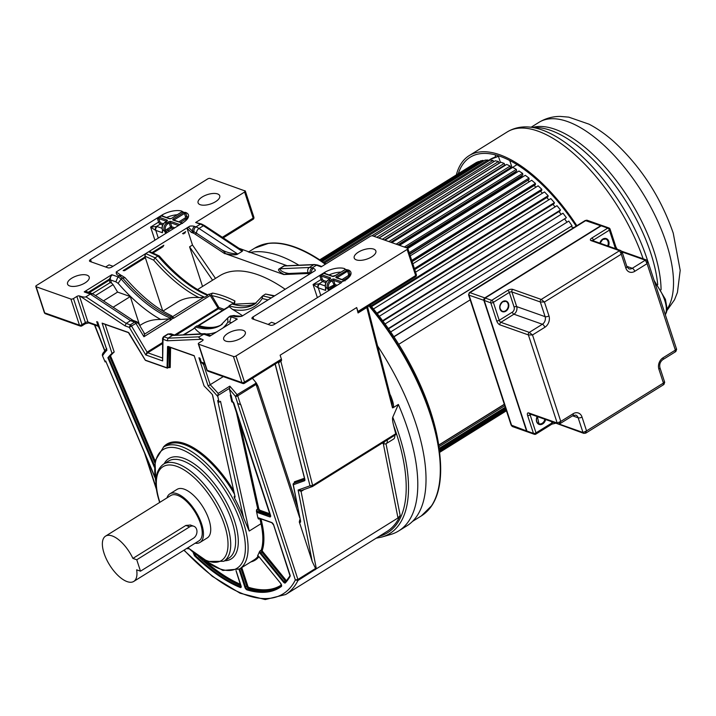 <?xml version="1.0" encoding="UTF-8"?>
<svg xmlns="http://www.w3.org/2000/svg" width="716" height="716" viewBox="0 0 716 716"><rect width="100%" height="100%" fill="white"/><g stroke="black" fill="none" stroke-linecap="round" stroke-linejoin="round"><path stroke-width="1.07" d="M390.506 396.476L390.882 396.216C393.344 402.473 394.086 406.303 393.129 407.708L398.356 404.45A158.478 70.222 58.1 0 1 407.735 429.135A158.478 70.222 58.1 0 1 398.74 530.905A158.478 70.222 58.1 0 1 390.73 534.458L381.897 537.027A155.972 69.103 58.1 0 0 405.292 458.321A155.972 69.103 58.1 0 0 392.762 417.195C392.27 418.421 392.547 421.169 393.594 425.456A154.11 68.28 58.1 0 1 403.019 458.33A154.11 68.28 58.1 0 1 379.229 536.284M398.74 530.905L406.974 525.786A158.478 70.222 -121.9 0 0 415.969 424.015A158.478 70.222 -121.9 0 0 377.565 345.909M298.894 265.206A158.478 70.222 -121.9 0 0 282.713 257.026A158.478 70.222 -121.9 0 0 249.732 252.569M287.089 265.726L239.01 248.291M321.77 266.495L317.644 265.036A1.906 1.495 109.5 0 0 316.481 265.206L321.171 266.862L370.145 236.387A1.906 0.832 161.9 0 1 372.714 235.877L407.467 248.157A1.906 0.832 161.9 0 1 407.825 248.47A1.906 0.832 161.9 0 1 407.127 249.454L235.985 355.977A1.906 0.832 161.9 0 1 233.416 356.487L198.663 344.208A1.906 0.832 161.9 0 1 198.305 343.895A1.906 0.832 161.9 0 1 199.003 342.91L202.377 340.807A1.906 0.832 -18.1 0 0 203.076 339.823A1.906 0.832 -18.1 0 0 202.709 339.509L201.993 339.259C199.254 338.131 198.296 337.325 199.12 336.815L204.919 333.638L210.853 335.527M199.12 336.815L168.027 338.194L167.258 340.789L163.015 339.295L162.559 338.355L162.648 360.918L163.015 339.295L163.928 336.744L168.027 338.194L172.413 335.464L203.505 334.086L209.117 336.072A4.761 2.067 -18.1 0 0 209.743 336.216L237.265 319.094A4.761 2.067 -18.1 0 0 236.781 318.853L231.179 316.866L232.664 315.944L230.212 316.051L227.724 317.994L227.876 322.119L229.63 322.039L231.179 316.866L228.726 316.973M274.693 295.798L265.555 294.052L262.656 295.86L271.266 297.928L241.722 316.311L235.555 315.81A3.813 2.989 -70.5 0 0 233.219 316.141L232.664 315.944L234.078 315.488L235.555 315.81M271.266 297.928L315.317 270.514A9.559 4.153 -18.1 0 0 313.42 268.411L312.087 267.945A3.813 2.989 109.5 0 0 310.252 273.011A15.242 6.757 -121.9 0 0 308.086 272.635L288.87 273.485L283.787 274.55L224.914 253.518C231.939 255.048 236.235 255.227 237.802 254.046L242.196 251.316L242.491 250M241.158 338.095A11.384 4.949 -18.1 0 0 245.346 332.287A11.384 4.949 -18.1 0 0 238.705 329.897A11.384 4.949 -18.1 0 0 227.831 333.387A11.384 4.949 -18.1 0 0 223.705 339.357A11.384 4.949 -18.1 0 0 241.158 338.095M358.367 252.139A11.384 4.949 -18.1 0 0 354.241 258.109A11.384 4.949 -18.1 0 0 371.694 256.856A11.384 4.949 -18.1 0 0 375.882 251.039A11.384 4.949 -18.1 0 0 369.241 248.649A11.384 4.949 -18.1 0 0 358.367 252.139M341.389 282.668A0.949 0.743 -70.5 0 1 341.881 281.871L345.873 279.884A15.242 6.623 -18.1 0 0 350.903 272.34A15.242 6.623 -18.1 0 0 348.459 270.03L345.291 269.404L344.602 268.643A15.242 6.623 -18.1 0 0 324.634 272.375L253.008 316.946A2.855 1.244 -18.1 0 0 251.96 318.432A2.855 1.244 -18.1 0 0 252.497 318.897L270.415 325.225A2.855 1.244 -18.1 0 0 274.264 324.464L341.192 282.802M329.745 278.98A0.949 0.743 -70.5 0 1 330.21 277.745A1.906 0.832 -18.1 0 1 329.879 279.043L328.42 279.947L330.094 280.538L331.544 279.634A1.906 0.832 -18.1 0 1 334.112 279.124L341.881 281.871L344.056 280.511L345.031 280.869M356.675 307.549L357.955 311.469A1.906 0.841 58.1 0 1 358.045 312.427A1.334 0.591 -121.9 0 0 358.063 312.964L356.675 307.549L280.126 355.19L281.406 359.119A1.906 0.841 -121.9 0 1 281.495 360.067A1.334 0.591 58.1 0 0 281.513 360.604L280.788 361.061L312.632 485.475L395.724 433.762L393.594 425.456M358.045 312.427L368.48 305.804M393.129 407.708L392.475 407.851L391.938 402.061L367.738 307.513L368.257 306.215L415.557 276.779A1.906 0.841 -121.9 0 0 415.665 275.553L407.127 249.454M366.771 306.994A1.334 0.591 -121.9 0 0 366.789 307.531L358.063 312.964M398.356 404.45L392.762 417.195M198.305 343.895L206.834 369.993A1.906 0.832 -18.1 0 0 207.192 370.306L241.954 382.586A1.906 0.832 -18.1 0 0 244.514 382.075A1.906 0.841 58.1 0 1 244.407 383.302L281.495 360.067M278.238 362.251L278.846 362.708L280.788 361.061A1.334 0.591 58.1 0 1 280.762 360.524M278.846 362.708L277.727 362.287M204.865 363.961L201.617 362.717A1.906 1.495 109.5 0 1 201.205 362.063L199.925 358.134L198.923 357.785L208.132 385.969L223.285 376.598M231.751 401.765L232.539 401.694L232.879 402.419L231.751 401.765L230.301 395.214L231.161 395.447A144.113 63.858 -121.9 0 0 230.74 394.946L229.487 389.289L229.818 386.157A151.738 67.232 58.1 0 1 237.077 394.704L256.337 383.006A151.738 67.232 -121.9 0 0 252.426 378.317M255.46 383.266A1.718 0.761 58.1 0 1 256.095 384.42C257.563 385.324 255.719 383.06 258.136 386.479L256.337 383.006M312.4 486.549L310.001 485.797L312.632 485.475A1.906 0.841 58.1 0 1 312.48 486.513A1.906 0.841 58.1 0 1 312.4 486.549L312.122 486.683M312.534 486.459L395.483 434.836A1.906 0.841 -121.9 0 0 395.563 434.8A1.906 0.841 -121.9 0 0 395.724 433.762M387.267 439.964A9.532 4.224 58.1 0 1 386.175 443.66L393.657 439.006A9.532 4.224 -121.9 0 0 394.749 435.31M386.175 443.66A9.532 4.224 58.1 0 1 383.812 443.723A9.532 4.224 58.1 0 1 383.749 443.705L382.174 443.132M384.537 441.665A7.625 3.374 58.1 0 1 382.21 443.115M301.346 490.496L298.098 490.039L301.078 491.436L316.356 568.79L297.954 580.497L295.332 579.951L237.605 403.35A144.113 63.858 -121.9 0 1 237.784 403.573L240.773 404.63L297.91 579.45A1.906 0.841 58.1 0 1 297.954 580.497A152.732 67.671 58.1 0 1 285.657 594.531L386.962 531.478A152.732 67.671 -121.9 0 0 400.181 515.466L386.014 443.75M133.033 320.383L92.999 293.936L90.314 294.079L85.929 296.809C85.123 297.319 83.19 297.113 80.138 296.191L79.422 295.932A1.906 0.832 -18.1 0 0 76.854 296.442L73.48 298.545A1.906 0.832 161.9 0 1 70.911 299.055L36.158 286.767A1.906 0.832 161.9 0 1 35.8 286.463A1.906 0.832 161.9 0 1 36.498 285.469L207.64 178.946A1.906 0.832 161.9 0 1 210.209 178.436L245.32 191.038L253.858 217.136A1.906 0.832 -18.1 0 1 253.16 218.12L244.621 192.022L244.962 190.725M121.487 275.508A3.813 2.989 109.5 0 0 121.246 275.409L116.207 271.955L189.794 226.149A9.559 4.153 -18.1 0 1 194.618 226.426L195.951 226.9L200.346 224.162A1.906 1.495 -70.5 0 1 201.518 223.992L195.656 222.497L244.621 192.022M88.184 292.334L84.219 291.86L111.75 274.729A4.761 2.067 -18.1 0 1 112.367 274.881L117.979 276.859L119.465 275.937L118.91 275.741A13.389 5.817 -18.1 0 1 116.332 271.999M71.716 278.211A11.384 4.949 -18.1 0 0 67.581 284.18A11.384 4.949 -18.1 0 0 85.043 282.918A11.384 4.949 -18.1 0 0 89.223 277.11A11.384 4.949 -18.1 0 0 82.591 274.711A11.384 4.949 -18.1 0 0 71.716 278.211M157.466 217.87L90.538 259.532A2.855 1.244 -18.1 0 0 89.491 261.009A2.855 1.244 -18.1 0 0 90.037 261.474L107.946 267.802A2.855 1.244 -18.1 0 0 111.794 267.041L183.403 222.461A15.242 6.623 -18.1 0 0 188.433 214.916A15.242 6.623 -18.1 0 0 185.542 212.428L183.797 212.33L181.649 211.068A15.242 6.623 -18.1 0 0 162.165 214.952L157.466 217.87A1.906 1.495 109.5 0 0 157.529 218.845L158.818 218.595L159.883 221.853L158.594 222.112L157.529 218.845M178.723 225.388L181.587 223.097A0.949 0.743 -70.5 0 1 181.989 222.98L182.562 223.446M182.097 222.98L173.702 220.018A0.949 0.743 109.5 0 0 173.12 220.098L181.989 222.98M202.252 196.963A11.384 4.949 -18.1 0 0 198.117 202.932A11.384 4.949 -18.1 0 0 215.579 201.67A11.384 4.949 -18.1 0 0 219.758 195.862A11.384 4.949 -18.1 0 0 213.126 193.472A11.384 4.949 -18.1 0 0 202.252 196.963M242.581 250.931L241.892 251.155L203.416 225.737A19.055 8.44 -121.9 0 0 200.346 224.162L195.656 222.497M242.008 250.913L239.332 248.506L204.695 225.621A1.906 1.226 123.5 0 0 203.416 225.737L199.021 228.476L237.497 253.894C231.34 253.661 225.988 252.247 221.441 249.66L196.578 233.228A15.242 6.757 -121.9 0 0 194.117 231.966L192.783 231.492L188.433 227.285L189.794 226.149M286.373 265.511L283.769 266.012L279.374 268.742C277.387 269.771 278.936 271.65 284.019 274.407M285.63 265.788L284.037 266.057L279.643 268.786L309.384 267.48L313.778 264.741L283.769 266.012M283.787 274.55L306.636 273.539A15.242 6.757 58.1 0 1 308.802 273.915L309.473 274.147M285.174 289.273A152.732 67.671 -121.9 0 0 219.722 275.758L197.571 289.541M215.48 278.399L192.488 245.015L189.588 246.823L212.58 280.198M194.618 226.426A3.813 2.989 109.5 0 0 192.783 231.492L191.333 232.396L186.983 228.18L192.488 245.015M191.333 232.396L192.667 232.87A15.242 6.757 58.1 0 1 195.128 234.132L224.69 253.661M288.87 273.485C283.787 272.671 280.708 271.104 279.643 268.786A1.906 0.841 -121.9 0 1 279.374 268.742M310.923 273.244L308.802 273.915M262.181 298.5L262.656 295.86L254.699 304.076A114.336 50.657 -121.9 0 1 229.048 305.795L229.174 306.699L232.619 309.455A116.243 51.507 -121.9 0 0 262.181 298.5L268.07 299.923M234.078 315.488L230.212 316.051M201.106 333.808A152.732 67.671 -121.9 0 0 200.838 333.638A118.149 52.349 -121.9 0 0 201.912 333.772M167.848 334.023L163.454 336.762A1.906 0.841 58.1 0 1 163.928 336.744L168.323 334.014L170.882 333.763L167.848 334.032A1.906 0.841 58.1 0 1 168.323 334.014L172.413 335.464L204.919 333.638M208.132 385.969A150.02 66.472 58.1 0 1 217.825 396.548L219.078 402.204A144.113 63.858 -121.9 0 0 217.664 400.557L243.601 517.954A71.815 31.817 -121.9 0 0 234.329 497.71L235.117 497.065L212.5 394.731A144.113 63.858 -121.9 0 0 204.069 385.924L194.188 355.682L168.108 346.463A1.522 0.671 -121.9 0 0 167.553 346.902L167.052 367.836L145.33 360.157L129.229 333.361A1.522 0.671 -121.9 0 0 128.2 332.358L102.12 323.14L112.009 353.382A144.113 63.858 -121.9 0 0 107.892 357.758L154.298 467.092M154.728 476.516L105.682 360.971A144.113 63.858 -121.9 0 0 105.118 361.929L102.513 355.798A150.02 66.472 58.1 0 1 106.917 350.196L97.448 321.923M106.917 350.196L97.707 322.012L96.705 321.654L97.985 325.583A1.906 1.495 -70.5 0 0 98.396 326.236L98.781 325.959M99.077 326.908L98.396 326.236M102.513 355.798L102.316 354.769L103.328 352.827M105.7 361.571L105.118 361.929M193.096 552.331L194.457 555.75A143.728 63.679 -121.9 0 0 240.254 587.496A2.479 1.101 -121.9 0 0 241.068 585.912L236.065 570.598M239.01 569.283L244.881 587.263A2.479 1.101 -121.9 0 0 247.083 589.912A143.728 63.679 -121.9 0 0 281.379 586.467A2.479 1.101 -121.9 0 0 280.565 583.245L258.888 556.601A2.479 1.101 -121.9 0 0 257.626 555.607A71.815 31.817 -121.9 0 0 259.362 551.911A2.479 1.101 -121.9 0 0 260.293 553.611L283.411 582.019A2.479 1.101 -121.9 0 0 285.353 582.896A143.728 63.679 -121.9 0 0 290.078 576.362A2.479 1.101 -121.9 0 0 290.034 574.966L273.727 525.097A2.479 1.101 -121.9 0 0 271.588 522.465L258.727 517.919A2.479 1.101 -121.9 0 0 257.948 518.098L256.435 511.242A2.479 1.101 -121.9 0 0 258.029 512.737L269.762 516.88A2.479 1.101 -121.9 0 0 270.523 515.278L233.935 403.341A1.522 0.671 -121.9 0 0 232.539 401.694L231.161 395.447M300.076 519.691L299.27 521.892L312.212 561.478L315.55 568.468L297.91 579.45L295.332 579.951A150.816 66.821 58.1 0 1 184.075 550.103M299.718 517.865L256.095 384.42L237.721 395.858A1.718 0.761 58.1 0 0 237.077 394.704L235.412 396.315A150.02 66.472 58.1 0 0 229.487 389.289M270.388 515.099L259.478 511.251A1.906 0.841 58.1 0 1 257.76 508.96L256.588 509.685L256.435 511.242M257.948 518.098L258.673 519.109L259.729 518.456M219.078 402.204L220.528 401.3L249.204 531.048L261.018 523.7L259.863 518.5M217.825 396.548L218.156 393.415A151.738 67.232 58.1 0 0 210.191 384.752L203.577 364.507A3.813 2.989 109.5 0 0 203.72 364.426L204.606 363.871M201.617 362.717L203.577 364.507A1.906 0.886 -119.1 0 1 203.55 363.495M235.591 408.639L257.76 508.96L258.816 508.861L259.845 510.231A0.761 0.6 -70.5 0 1 259.478 511.251L258.306 511.976A0.573 0.448 109.5 0 0 258.029 512.737M283.411 582.019L285.138 580.748L262.02 552.349L260.848 553.074A1.906 0.841 -121.9 0 1 260.069 550.846L259.362 551.911M243.601 517.954L249.204 531.048M105.682 360.971L154.826 477.312M234.794 496.036L234.186 496.412L234.329 497.71M155.05 460.764L110.515 355.843L107.892 357.758M112.009 353.382L114.193 352.021L105.163 324.393M110.515 355.843A144.113 63.858 58.1 0 1 114.193 352.021M102.12 323.14A0.573 0.448 109.5 0 0 102.37 323.408L128.441 332.627A0.573 0.448 -70.5 0 1 128.2 332.358M200.032 542.415L207.282 537.904A28.586 12.664 -121.9 0 0 208.911 519.548A28.586 12.664 -121.9 0 0 177.076 489.368L169.826 493.879A28.586 12.664 58.1 0 1 201.652 524.067A28.586 12.664 58.1 0 1 200.032 542.415A28.586 12.664 58.1 0 1 195.164 543.202M166.971 497.906A28.586 12.664 58.1 0 1 169.826 493.879M140.488 571.18L136.64 569.829A26.68 11.823 58.1 0 1 133.758 581.428L199.03 540.804A26.68 11.823 -121.9 0 0 200.543 523.664A26.68 11.823 -121.9 0 0 170.829 495.499L105.565 536.123A26.68 11.823 58.1 0 1 132.907 558.408L136.756 559.769L189.695 526.815A6.668 5.227 -70.5 0 1 193.776 526.233A6.668 5.227 -70.5 0 1 196.631 529.366A6.668 5.227 -70.5 0 1 193.427 538.235L140.488 571.18L136.756 559.769M133.758 581.428A26.68 11.823 58.1 0 1 104.053 553.253A26.68 11.823 58.1 0 1 105.565 536.123M190.393 525.043L185.847 525.455L132.907 558.408M300.452 520.792A0.949 0.555 -11.2 0 0 300.568 521.391L293.327 484.75A0.949 0.555 168.8 0 1 293.193 484.186M301.105 490.612L312.471 486.513L395.563 434.8M316.356 568.79L397.989 517.972L400.181 515.466M315.55 568.468L315.237 569.739M80.138 296.191L125.085 325.887L126.159 323.39L130.545 320.661L132.8 320.303L136.774 321.708L134.644 322.111L130.545 320.661L90.314 294.079L84.703 292.101A4.761 2.067 -18.1 0 1 84.219 291.86M111.75 274.729L109.387 279.142L88.354 292.226M115.849 281.827L118.122 283.321L121.138 278.954L117.979 276.859L115.849 281.827L110.532 279.947L109.253 280.198A3.813 1.692 -121.9 0 0 108.939 279.419M103.48 300.863L117.585 292.083L130.276 296.567L139.745 325.538M117.585 292.083L113.092 284.637L111.535 283.008L110.058 282.677L92.409 293.667M118.122 283.321A118.149 52.349 -121.9 0 0 160.742 319.47A152.732 67.671 -121.9 0 0 141.732 324.303L139.709 325.556M130.276 296.567L113.128 307.236M160.742 319.47L169.083 318.88L144.65 334.086L143.961 333.441M172.932 318.378L173.746 318.173L172.771 316.74L171.697 317.143A1.906 0.841 58.1 0 1 172.932 318.378L171.446 319.3A1.906 0.841 58.1 0 0 170.211 318.065L171.697 317.143A114.336 50.657 58.1 0 1 122.633 278.023L121.138 278.954A114.336 50.657 -121.9 0 0 170.211 318.065L169.083 318.88M169.334 318.88L170.9 319.945L143.916 336.735L135.933 323.364L129.328 327.391L125.085 325.887M124.942 277.629L121.72 275.57L119.465 275.937L122.633 278.023L125.13 277.799C140.918 295.869 156.339 308.48 171.393 315.64L172.771 316.74M144.829 256.104L153.671 260.15L155.068 257.832L145.742 253.562L144.829 256.104L162.765 310.977M145.366 257.733L124.557 270.675L123.134 270.585L145.097 256.919M153.671 260.15A116.243 51.507 -121.9 0 0 199.057 297.596L204.803 297.221A114.336 50.657 -121.9 0 1 155.068 257.832L157.968 256.024L148.651 251.764L149.912 251.629L159.283 255.988C175.581 274.667 191.521 287.51 207.103 294.5L207.031 294.473M159.48 256.543L157.968 256.024A114.336 50.657 58.1 0 0 207.703 295.422L207.103 294.5M186.983 228.18L188.433 227.285M202.539 286.454L189.588 246.823M152.025 252.605L163.83 245.248L162.935 246.787L152.938 253.017M183.708 233.864L182.535 233.613L185.686 231.653L183.708 233.864A3.813 1.692 58.1 0 0 183.394 233.076M221.441 249.66C224.475 251.719 225.638 253.008 224.914 253.518M207.685 294.849L212.607 293.095A152.732 67.671 58.1 0 1 234.911 300.971L234.615 303.307L231.948 303.987L229.048 305.795M234.553 304.219L233.532 303.978M242.563 315.792A152.732 67.671 -121.9 0 0 232.619 309.455M222.255 324.267C216.966 327.66 209.922 328.313 201.124 326.245L198.708 325.592L196.605 325.986L192.989 329.145M184.433 334.542L194.922 328.009L183.636 334.578M194.922 328.009C195.405 329.369 197.374 331.248 200.838 333.638M162.532 358L162.648 360.918L145.769 354.948L147.729 352.773L162.228 357.893M162.469 343.599L147.729 352.773L147.084 352.147L145.769 354.948L129.328 327.391L130.258 324.84A1.906 0.841 58.1 0 1 131.547 326.093L147.084 352.147L162.487 342.561M138.036 322.755L144.596 333.737M137.919 323.328C138.278 322.361 137.615 322.37 135.933 323.364A1.906 0.841 -121.9 0 0 134.644 322.111L130.258 324.84L126.159 323.39L85.929 296.809M144.65 334.086L143.916 336.735M95.496 295.583L113.092 284.637M174.668 334.972L218.89 307.495A0.949 0.743 -70.5 0 1 218.434 308.766L210.227 295.466L211.829 295.663A1.906 1.584 -79.8 0 1 212.607 293.095M233.846 303.441L234.911 300.971M199.057 297.596A152.732 67.671 -121.9 0 0 177.112 302.277L162.953 311.093M204.803 297.221L207.703 295.422M113.03 266.271L109.065 264.866L105.646 266.996M162.845 216.178L161.539 215.552M162.675 215.668L162.165 214.952M181.649 211.068L181.748 211.864M182.025 211.497L181.962 212.034M165.799 233.425L164.322 230.901L165.602 230.65L166.023 233.291M164.322 230.901L162.505 229.872L162.46 232.745L155.802 230.391L158.317 238.088M162.648 230.31L162.46 232.745A2.855 2.237 -70.5 0 1 162.559 230.525M159.113 217.243L167.043 220.072A1.906 0.832 -18.1 0 1 166.703 221.369L165.253 222.273A5.719 4.484 109.5 0 0 162.505 229.872L162.523 229.925M155.488 230.31A2.855 1.996 -79.9 0 1 156.562 226.435L150.62 227.079L155.488 230.31A2.855 1.244 -18.1 0 1 155.802 230.391A2.855 2.237 109.5 0 1 157.18 226.587L162.058 228.315M275.499 323.695L271.525 322.29L268.115 324.42M319.936 275.293A1.906 1.495 109.5 0 0 319.998 276.269L321.278 276.018A0.949 0.743 -70.5 0 1 321.744 274.747L330.21 277.745M324.634 272.375L325.315 273.601M324.008 272.975L324.93 273.763M348.459 270.03L349.963 274.201A15.242 6.623 161.9 0 1 350.777 274.658M347.484 269.977A0.949 0.465 132 0 1 347.072 270.335L347.573 271.185L348.898 270.943M328.689 290.723L327.489 288.575L328.769 288.315L329.029 290.383M325.69 287.59L325.628 290.41L318.271 287.814L320.786 295.511M327.489 288.575L325.494 287.393L325.628 290.41A2.855 2.237 -70.5 0 1 325.726 288.199M317.958 287.734A2.855 1.996 -79.9 0 1 319.023 283.858L313.089 284.503L317.958 287.734A2.855 1.244 -18.1 0 1 318.271 287.814A2.855 2.237 109.5 0 1 319.649 284.01L325.225 285.988M342.06 279.517L348.182 275.714L348.638 274.443L347.573 271.185L337.451 277.486L337.594 277.942M348.182 275.714L349.005 276.725L349.963 274.201L348.638 274.443M325.341 264.276A157.69 69.873 -121.9 0 0 293.9 247.038A157.69 69.873 -121.9 0 0 293.488 246.895A157.69 69.873 -121.9 0 0 254.699 248.148L268.724 243.297A157.583 69.819 -121.9 0 1 293.954 246.716A157.583 69.819 58.1 0 1 294.365 246.859A157.583 69.819 -121.9 0 1 325.717 264.034M268.724 243.297A157.583 69.819 -121.9 0 0 261.036 245.132M426.852 511.555A157.583 69.819 -121.9 0 0 431.9 505.469A157.583 69.819 -121.9 0 0 369.304 305.571M439.839 454.955A152.454 67.546 -121.9 0 0 430.567 411.485A152.454 67.546 -121.9 0 0 370.172 305.025M325.959 263.891A152.454 67.546 -121.9 0 0 317.546 258.476M439.427 450.65L505.943 409.248M505.594 408.183L439.293 449.451M506.14 409.856L439.499 451.331M506.328 410.438L439.57 451.993M506.418 410.689L439.597 452.279M506.445 410.787L439.615 452.387M474.717 163.49L319.748 259.81M478.888 161.923L478.646 161.512L476.292 162.514L319.855 259.881M478.646 161.512L320.231 260.114M483.443 161.118L483.058 160.384L480.463 160.939L320.679 260.391M483.058 160.384L321.511 260.928M488.375 161.082L487.856 160.008L485.036 160.124L322.29 261.43M487.856 160.008L323.56 262.262M493.619 161.816L493.002 160.384L489.986 160.071L324.643 262.987M493.002 160.384L371.828 235.815M378.836 238.043L499.097 163.185L498.47 161.53L495.275 160.778L373.931 236.307M498.47 161.53L376.741 237.3M384.349 239.985L504.744 165.047L504.207 163.418L500.86 162.237L378.988 238.097M504.207 163.418L382.335 239.278M504.091 166.067L503.921 165.557M390.739 242.25L510.606 167.634L510.177 166.04L506.704 164.438L384.966 240.209M510.177 166.04L388.833 241.569M509.998 169.083L509.747 168.171M397.962 244.8L516.657 170.918L516.326 169.379L512.754 167.365L391.831 242.635M516.326 169.379L396.172 244.165M399.197 245.239L515.967 172.556L515.735 171.491M405.963 247.629L522.841 174.883L522.608 173.406L518.966 170.999L399.519 245.346M522.608 173.406L404.307 247.047M406.849 247.942L521.964 176.288L521.839 175.501M522.805 176.861A108.626 48.124 -121.9 0 0 521.964 176.288A108.626 48.124 58.1 0 1 522.805 176.861M409.597 253.876L529.106 179.492L528.99 178.096L525.293 175.313L407.816 248.434L416.354 274.568A1.906 0.832 -18.1 0 1 415.665 275.553L357.955 311.469M528.99 178.096L409.194 252.659M409.731 254.305L528.014 180.172M529.393 181.694A108.626 48.124 -121.9 0 0 528.059 180.665A108.626 48.124 58.1 0 1 529.393 181.694M412.076 261.483L535.416 184.71L535.407 183.403L531.693 180.262L410.241 255.854M535.407 183.403L411.718 260.382M412.121 261.617L534.199 185.471M535.953 187.162A108.626 48.124 -121.9 0 0 534.199 185.632A108.626 48.124 58.1 0 1 535.953 187.162M414.716 269.556L541.717 190.51L541.806 189.292L538.11 185.82L412.837 263.792M541.806 189.292L414.403 268.59M542.46 193.213A108.626 48.124 -121.9 0 0 540.455 191.288A108.626 48.124 58.1 0 1 542.46 193.213M371.532 306.636L547.955 196.828L548.161 195.719L544.5 191.942L415.575 272.187M548.161 195.719L370.986 305.992M548.85 199.8A108.626 48.124 -121.9 0 0 546.755 197.58A108.626 48.124 58.1 0 1 548.85 199.8M376.84 313.152L554.399 202.637L550.81 198.583L373.466 308.972M554.399 202.637L554.095 203.63L377.26 313.689M555.097 206.87A108.626 48.124 -121.9 0 0 552.94 204.355A108.626 48.124 58.1 0 1 555.097 206.87M382.944 321.108L560.082 210.862L560.494 209.985L556.994 205.689L379.292 316.293M560.494 209.985L382.63 320.687M561.156 214.361A108.626 48.124 -121.9 0 0 558.954 211.56A108.626 48.124 58.1 0 1 561.156 214.361M388.528 328.85L566.383 217.718L563.009 213.207L385.047 323.972M566.383 217.718L388.314 328.546M566.982 222.22A108.626 48.124 -121.9 0 0 564.772 219.15A108.626 48.124 58.1 0 1 566.982 222.22M393.952 336.842L572.03 225.773L568.799 221.083L390.676 331.947M572.03 225.773L393.845 336.672M470.188 299.843L398.74 344.315M573.713 227.661L570.938 226.677M504.306 404.254L438.702 445.084M504.35 404.388L438.729 445.236M504.78 405.686L438.935 446.668M505.281 407.225L439.159 448.386M509.613 160.438A5.719 2.533 58.1 0 1 510.096 161.628L512.074 167.705L517.015 164.635M512.074 167.705A108.626 48.124 -121.9 0 0 510.427 166.962M505.63 165.11A108.626 48.124 -121.9 0 0 504.655 164.787M498.515 155.784A5.719 2.533 58.1 0 0 498.873 157.663L500.448 162.496M456.378 174.776A122.91 54.461 58.1 0 1 469.177 155.614A122.91 54.461 58.1 0 1 576.854 225.701M576.138 226.149A121.013 53.619 -121.9 0 0 470.188 157.234A121.013 53.619 -121.9 0 0 458.33 173.558M495.159 157.135A121.013 53.619 58.1 0 1 495.562 154.924M559.169 423.738L560.771 421.429L557.182 423.004L528.39 334.918L532.507 334.972L529.312 332.385L542.361 324.259A5.719 4.484 109.5 0 0 545.118 316.66L540.32 301.973L544.428 302.027L541.233 299.44L619.555 250.69L621.3 254.18L621.542 251.423M590.977 240.585L619.555 250.69A1.906 1.495 -70.5 0 1 620.727 250.528L592.284 240.478L590.977 240.585A3.813 1.656 -18.1 0 1 591.792 238.052L607.741 228.118L601.216 225.809L485.188 298.035L491.713 300.335A1.906 0.841 58.1 0 1 493.36 302.367L499.222 320.303L512.28 312.185A3.813 2.989 -70.5 0 0 514.115 307.11L509.318 292.432A1.906 0.832 -18.1 0 1 511.877 291.922A1.906 1.495 109.5 0 1 512.012 290.293L512.808 289.389L541.233 299.44A1.906 1.495 -70.5 0 0 540.32 301.973L511.877 291.922L516.683 306.609L545.118 316.66A2.855 1.244 -18.1 0 0 548.966 315.89L544.428 302.027L621.3 254.18L625.838 268.044A2.855 1.244 -18.1 0 0 626.876 266.567L622.115 251.996L620.727 250.528A1.906 1.495 -70.5 0 1 620.781 250.546M676.119 348.987L675.197 351.52M626.876 266.567L628.782 268.786A5.719 4.484 109.5 0 0 632.291 268.285L645.34 260.168A1.906 1.495 -70.5 0 1 646.512 259.998L647.899 261.465L676.629 349.345L675.823 351.556L662.855 359.62A2.855 1.271 58.1 0 0 663.025 357.785L675.349 350.115L647.085 263.649L647.327 260.892M622.097 251.951L645.34 260.168L647.085 263.649L634.761 271.328A8.574 6.721 109.5 0 1 625.838 268.044M530.261 413.696L529.563 413.848A1.906 1.495 109.5 0 1 529.393 413.776L528.757 412.962A3.813 1.692 -121.9 0 0 527.585 415.432L533.447 433.377A1.906 0.832 -18.1 0 0 536.015 432.867A1.906 0.841 58.1 0 1 535.908 434.093L551.866 424.158A1.906 0.841 -121.9 0 0 551.973 422.941L551.544 421.617M584.954 433.207L586.556 430.898L582.976 432.482L578.17 417.795A5.719 4.484 109.5 0 0 575.727 415.119L572.934 415.593A2.855 1.271 -121.9 0 0 573.095 413.759A8.574 6.721 109.5 0 1 582.019 417.034L586.556 430.898L663.428 383.06L663.276 384.456M663.025 357.785A8.574 6.721 109.5 0 0 658.89 369.188A2.855 1.244 161.9 0 0 659.937 367.711L664.699 382.29L663.893 384.501L585.76 433.135L583.791 433.377A1.906 1.495 -70.5 0 1 582.976 432.482L559.008 424.006M664.197 381.923L663.428 383.06L658.89 369.188M537.385 416.614A5.245 4.108 -70.5 0 1 536.696 418.52M500.556 304.219A5.245 4.108 -70.5 0 1 500.028 305.705M600.688 241.659A5.245 4.108 -70.5 0 1 600.178 243.27M583.844 433.395A1.906 1.495 -70.5 0 1 583.791 433.377L554.354 422.61M601.055 225.871L585.196 220.51L587.165 220.268A1.906 1.495 109.5 0 0 586.001 220.43L469.965 292.647L484.795 297.892L600.831 225.674A1.906 1.495 -70.5 0 1 602.183 225.594L587.165 220.268M469.32 292.629L469.965 292.647A1.906 1.495 109.5 0 0 469.052 295.189L468.541 294.831L469.347 292.611L585.196 220.51M511.108 425.053L526.537 430.934L483.882 300.425A1.906 1.495 -70.5 0 1 484.795 297.892L485.027 298.098M389.934 394.212A158.478 70.222 58.1 0 1 390.882 396.216M233.219 316.141A13.389 5.817 -18.1 0 0 241.596 316.266M317.644 265.036L314.494 264.517A1.906 1.656 -92.5 0 0 313.778 264.741A19.055 8.44 -121.9 0 1 316.481 265.206L312.087 267.945A19.055 8.44 58.1 0 0 309.384 267.48A3.813 3.312 -92.5 0 0 308.086 272.635L306.636 273.539M198.663 344.208L207.192 370.306A1.906 1.495 109.5 0 0 208.016 371.201A1.906 1.906 0 0 1 206.834 369.993M208.016 371.201L242.769 383.481A1.906 1.495 -70.5 0 1 241.954 382.586L233.416 356.487M235.985 355.977L244.514 382.075L281.406 359.119M392.475 407.851L366.789 307.531M203.63 363.522A1.906 0.841 -121.9 0 0 203.72 364.426M229.818 386.157L218.156 393.415M258.136 386.479L297.632 507.304M304.336 478.261L294.58 481.734A1.906 0.841 -121.9 0 0 294.321 482.682L294.374 482.969M312.212 561.478L298.098 490.039L310.001 485.797L278.479 362.672L277.897 362.457M35.8 286.463L44.329 312.561A1.906 0.832 -18.1 0 0 44.696 312.874L79.449 325.154L70.911 299.055M36.158 286.767L44.696 312.874A1.906 1.495 109.5 0 0 45.511 313.76L80.264 326.048A1.906 1.495 -70.5 0 1 79.449 325.154A1.906 0.832 -18.1 0 0 82.009 324.643L85.383 322.54A1.906 0.832 161.9 0 1 87.952 322.039L97.985 325.583M223.258 237.891L253.052 219.347A1.906 0.841 -121.9 0 0 253.16 218.12L222.354 237.291M237.802 254.046L242.196 251.316M311.451 272.921A3.813 2.989 -70.5 0 1 313.42 268.411M274.165 296.12L265.555 294.052M206.468 333.978A118.149 52.349 -121.9 0 0 216.679 331.902M222.792 328.098A118.149 52.349 -121.9 0 0 227.876 322.119M231.483 322.692L229.63 322.039M209.117 336.072A3.813 2.989 -70.5 0 1 210.737 335.607M167.258 340.789L201.993 339.259M79.422 295.932L87.952 322.039A1.906 1.495 109.5 0 0 88.766 322.925L85.276 323.766A1.906 0.841 -121.9 0 0 85.383 322.54L76.854 296.442M202.968 340.288L202.709 339.509M201.205 362.063L204.642 363.28M187.019 548.277A2.479 1.101 -121.9 0 0 188.612 548.51L188.612 548.492A0.573 0.492 25.2 0 1 188.559 548.438M237.784 403.573L235.412 396.315A1.718 0.743 161.9 0 0 237.721 395.858L240.612 404.719M145.778 455.994L156.285 488.151M229.487 388.332L217.825 395.59M269.762 516.88A0.573 0.448 -70.5 0 1 270.039 516.12A1.906 0.841 -121.9 0 0 270.496 516.12L232.977 401.945M256.588 509.685A1.906 0.841 -121.9 0 0 258.306 511.976L270.541 515.815M258.816 508.861L238.911 418.815M259.845 510.231L269.968 513.811M258.727 517.919A0.573 0.448 109.5 0 0 258.977 518.187L258.834 518.16A1.906 0.841 -121.9 0 0 258.673 519.109M272.08 522.734A0.573 0.448 -70.5 0 1 271.588 522.465M290.078 576.362A0.573 0.501 -150.7 0 1 290.007 575.816L273.619 525.007L271.829 522.734L258.977 518.187M285.353 582.896A0.573 0.51 -137.1 0 1 285.46 582.162M260.293 553.611L260.848 553.074L283.966 581.482A1.906 0.841 -121.9 0 0 285.389 582.224L290.007 575.816M286.042 581.49A1.906 0.841 58.1 0 1 285.138 580.748L285.881 580.041L262.772 551.642L262.02 552.349A1.906 0.841 58.1 0 1 261.242 550.112A71.815 31.817 -121.9 0 0 261.018 523.7L262.074 523.602L261.036 518.912M260.069 550.846L261.242 550.112A0.761 0.644 18 0 1 262.298 550.3A72.584 32.157 -121.9 0 0 262.074 523.602M234.302 493.825A71.815 31.817 -121.9 0 0 166.631 445.155L163.561 447.061A71.815 31.817 58.1 0 1 243.538 522.886A71.815 31.817 58.1 0 1 243.771 523.593A71.815 31.817 58.1 0 1 239.466 569.005L254.189 559.84A71.815 31.817 -121.9 0 0 258.243 556.072M244.881 587.263L246.823 586.377L240.862 568.137M239.69 568.862L245.651 587.102A1.906 0.841 -121.9 0 0 247.351 589.143A143.155 63.429 -121.9 0 0 279.571 587.03A143.155 63.429 -121.9 0 0 281.442 585.76M241.775 567.573L247.852 586.171L246.823 586.377A1.906 0.841 58.1 0 0 248.515 588.418A0.761 0.609 106.7 0 0 248.864 587.397A1.146 0.51 58.1 0 1 247.852 586.171M250.824 561.935A72.584 32.157 -121.9 0 0 258.932 556.762M281.424 584.972A142.394 63.089 58.1 0 1 248.864 587.397M280.153 586.664A143.155 63.429 58.1 0 1 248.515 588.418L247.351 589.143A0.573 0.456 -73.3 0 0 247.083 589.912M258.888 556.601L257.76 555.858A1.906 0.841 -121.9 0 0 257.653 555.974M280.654 583.352L258.968 556.699M281.379 586.467A0.573 0.51 -126.7 0 1 281.469 585.742L280.574 583.254M240.254 587.496L240.54 586.744A1.906 0.841 -121.9 0 0 241.05 586.753L235.994 570.616M194.457 555.75L194.931 555.115A143.155 63.429 -121.9 0 0 240.54 586.744L241.086 586.404M195.719 554.623L194.931 555.115A1.906 0.841 -121.9 0 1 193.839 553.137M240.916 585.688A143.155 63.429 58.1 0 1 198.386 556.556M240.478 584.328A142.394 63.089 58.1 0 1 204.49 560.646M108.51 357.248L154.405 465.364M154.719 462.625L109.682 356.523M233.595 490.621A72.584 32.157 -121.9 0 0 163.257 447.258M168.824 367.326L169.173 367.057A0.761 0.564 -179 0 1 170.247 367.129A1.718 0.761 -121.9 0 1 169.611 367.621L168.958 367.389M170.247 367.129L170.578 347.52M167.195 367.729L169.173 367.057L169.513 347.135M169.611 367.621A0.761 0.6 109.5 0 0 169.137 367.236M128.647 332.636A0.573 0.448 -70.5 0 1 128.441 332.627L145.071 359.906M145.062 359.897L145.572 360.425A0.573 0.448 109.5 0 1 145.33 360.157M168.591 346.812L167.651 368.06A0.573 0.448 -70.5 0 1 167.052 367.836M168.412 346.75L167.553 346.902M235.036 496.734L212.375 394.597M234.186 496.412L235.018 497.11M155.882 481.832A69.9 30.976 58.1 0 1 185.086 451.035A69.9 30.976 58.1 0 1 240.961 523.396A69.9 30.976 58.1 0 1 204.078 559.948M224.609 560.789A59.079 26.179 -121.9 0 0 234.803 521.722A59.079 26.179 58.1 0 0 234.571 520.988A59.079 26.179 -121.9 0 0 198.43 467.101A59.079 26.179 -121.9 0 0 164.197 463.717M232.002 521.499A57.173 25.329 -121.9 0 0 168.341 461.14L163.418 464.201A57.173 25.329 58.1 0 1 226.856 523.879A57.173 25.329 58.1 0 1 227.088 524.56A57.173 25.329 58.1 0 1 223.839 561.272L228.762 558.212A57.173 25.329 -121.9 0 0 232.235 522.206A57.173 25.329 -121.9 0 0 232.002 521.499M159.874 502.319A55.266 24.487 58.1 0 1 159.838 502.211A55.266 24.487 58.1 0 1 176.718 466.331A55.266 24.487 58.1 0 1 224.52 525.07A55.266 24.487 58.1 0 1 221.36 560.574A55.266 24.487 58.1 0 1 188.075 547.615M189.695 526.815L185.847 525.455M287.698 579.414A142.394 63.089 58.1 0 1 286.785 580.443A0.761 0.68 -137.1 0 1 286.839 580.542M286.785 580.443A1.146 0.51 58.1 0 1 285.881 580.041M262.772 551.642A1.146 0.51 58.1 0 1 262.298 550.3M299.539 520.031L300.335 521.033M293.506 483.533L293.587 483.47A0.949 0.85 70.4 0 0 293.327 484.75L304.604 480.731A0.949 0.85 -109.6 0 1 304.712 479.568M294.58 481.734A0.949 0.85 -109.6 0 1 294.321 483.014L304.658 479.523M304.613 479.344L294.258 483.058M304.604 480.731A1.906 0.841 -121.9 0 0 304.837 479.657L275.257 364.104M304.712 479.156A0.949 0.492 -14.4 0 0 304.64 479.443A0.949 0.492 -14.4 0 0 304.837 479.657M299.27 521.892A1.906 0.841 -121.9 0 0 300.595 521.901A1.906 0.841 -121.9 0 0 300.568 521.391M304.13 489.538L301.078 491.436A1.906 0.841 58.1 0 1 301.203 490.576M398.812 517.319A1.906 1.11 168.8 0 0 397.926 517.677L383.284 443.535M88.766 322.925L98.262 326.281L99.846 329.253M104.849 350.607L94.789 325.055M73.48 298.545L82.009 324.643A1.906 0.841 58.1 0 1 81.901 325.87L85.276 323.766M92.57 293.721L87.039 291.77A3.813 2.989 109.5 0 0 84.703 292.101M112.367 274.881A3.813 2.989 109.5 0 0 110.532 279.947L111.535 283.008M171.446 319.3L170.9 319.945M208.777 294.169A1.906 0.841 -121.9 0 1 210.227 295.466L173.746 318.173M121.72 275.57L121.246 275.409A3.813 2.989 109.5 0 0 118.91 275.741M192.667 232.87L194.117 231.966A3.813 2.989 -70.5 0 1 195.951 226.9A19.055 8.44 58.1 0 1 199.021 228.476A3.813 2.461 123.5 0 0 196.578 233.228L195.128 234.132M234.383 304.175L256.113 303.119A114.336 50.657 58.1 0 1 231.948 303.987M229.174 306.699L198.511 325.78M234.615 303.307A1.906 0.841 -121.9 0 0 233.989 303.235L232.942 303.888M221.477 324.733A114.336 50.657 58.1 0 1 196.605 325.986M195.119 326.908A114.336 50.657 -121.9 0 0 220.77 325.198L227.724 317.994M110.058 282.677L109.253 280.198L89.357 292.584M222.685 310.27L218.434 308.766L176.449 334.891M224.153 309.357L218.89 307.495L211.829 295.663A150.825 66.83 58.1 0 1 233.747 303.387M172.663 316.642L203.326 297.561M162.935 246.787A3.813 1.692 -121.9 0 0 162.621 246M124.244 269.887A3.813 1.692 58.1 0 1 124.557 270.675M185.05 233.022A3.813 1.692 -121.9 0 0 184.737 232.244M235.457 320.222A3.813 2.989 -70.5 0 1 236.781 318.853M185.274 212.339A1.906 0.841 -121.9 0 1 185.713 213.243L186.885 216.545A15.242 6.623 161.9 0 1 188.308 217.234M180.459 222.407L185.865 219.042L185.041 218.022A0.949 0.743 -70.5 0 0 185.498 216.76L186.786 216.501A1.906 1.495 -70.5 0 1 185.865 219.042L185.972 219.078A1.906 1.495 109.5 0 0 186.885 216.545L185.542 212.428M178.919 225.245A0.949 0.743 -70.5 0 1 179.412 224.448L170.945 221.45A1.906 0.832 -18.1 0 0 168.376 221.96L166.926 222.864L167.75 223.875L169.2 222.971L168.376 221.96M90.538 259.532L91.317 261.931M154.916 240.2L150.62 227.079L158.594 222.112A1.906 0.841 58.1 0 0 160.25 224.135L156.562 226.435A5.719 2.488 -18.1 0 1 157.18 226.587M161.843 215.856A0.949 0.743 109.5 0 0 161.449 215.972L159.274 217.324A0.949 0.743 109.5 0 0 158.818 218.595L166.551 221.325M182.124 211.739A0.949 0.743 -70.5 0 1 181.936 211.891L171.786 218.21A1.906 0.832 -18.1 0 1 169.218 218.72L161.288 215.892M166.577 217.494A15.242 6.623 161.9 0 1 177.121 214.746M185.713 213.243L184.433 213.493L183.609 212.482L181.703 211.891L171.786 218.21M173.12 220.098A1.906 0.832 -18.1 0 1 173.46 218.801L183.609 212.482A0.949 0.743 109.5 0 0 183.797 212.33M178.893 221.853L185.041 218.022M185.498 216.76L184.433 213.493L174.283 219.812L174.427 220.268M185.972 219.078A13.336 5.8 161.9 0 1 186.903 219.49M164.904 222.506L166.926 222.864A5.719 4.484 -70.5 0 0 164.179 230.463L165.602 230.65A3.813 2.989 109.5 0 1 166.909 229.308L170.533 227.053L169.2 222.971L170.489 222.721L171.822 226.802L174.776 227.84M170.945 221.45A0.949 0.743 109.5 0 0 170.489 222.721L178.472 225.54M165.459 230.212A4.761 3.732 -70.5 0 1 167.75 223.875M166.703 221.369L165.02 222.282C162.505 224.171 161.61 226.65 162.326 229.72L162.389 229.469M166.577 221.307A0.949 0.743 -70.5 0 1 167.043 220.072M162.684 224.994L160.25 224.135A0.949 0.743 -70.5 0 0 160.706 222.873L159.883 221.853M160.706 222.873L163.382 223.813M171.214 226.793L171.822 226.802A0.949 0.743 -70.5 0 1 171.357 228.064L170.533 227.053L171.214 226.793M173.308 228.753L171.357 228.064L167.732 230.319L169.683 231.008M166.909 229.308L167.732 230.319A2.855 2.237 109.5 0 0 166.219 233.165M169.218 218.72A0.949 0.743 -70.5 0 1 169.799 218.64L162.04 215.892M171.437 218.398L169.799 218.64M173.46 218.801L173.961 220.107M253.008 316.946L253.786 319.354M317.376 297.623L313.089 284.503L321.063 279.535L319.998 276.269M321.582 274.667L323.757 273.315M324.312 273.279A0.949 0.743 109.5 0 0 323.918 273.396L332.385 276.385A1.906 0.832 -18.1 0 0 334.954 275.884L344.754 269.78M344.602 268.643L344.897 269.547M329.047 274.917A15.242 6.623 161.9 0 1 340.789 272.107M344.87 268.742A1.906 0.841 -121.9 0 0 344.969 269.485M345.291 269.404A0.949 0.743 -70.5 0 1 345.103 269.565L346.777 270.156A0.949 0.743 109.5 0 0 346.965 269.995M347.072 270.335L336.627 276.474A1.906 0.832 -18.1 0 0 336.287 277.772L344.056 280.511A0.949 0.743 -70.5 0 1 344.459 280.395M328.071 280.18L328.42 279.947A5.719 4.484 109.5 0 0 325.673 287.546L325.816 287.984M319.649 284.01A5.719 2.488 -18.1 0 0 319.023 283.858L322.71 281.558A1.906 0.841 58.1 0 1 321.063 279.535L322.352 279.276L323.176 280.296A0.949 0.743 -70.5 0 1 322.71 281.558L325.852 282.668M329.718 278.998L321.278 276.018L322.352 279.276M323.176 280.296L326.55 281.486M332.385 276.385A0.949 0.743 -70.5 0 1 332.967 276.304L324.509 273.315M332.716 276.215A13.336 5.8 161.9 0 1 335.455 275.427M336.627 276.474L337.138 277.781M343.626 280.072L349.005 276.725A13.336 5.8 161.9 0 1 349.372 276.913M344.566 280.404L336.869 277.683A0.949 0.743 109.5 0 0 336.287 277.772M334.112 279.124A0.949 0.743 109.5 0 0 333.656 280.386L334.99 284.467L337.245 285.263M340.941 282.963L333.656 280.386L330.917 281.549A4.761 3.732 -70.5 0 0 328.626 287.886L328.769 288.315A3.813 2.989 109.5 0 1 330.076 286.982L332.152 288.432M335.777 286.176L334.533 285.738L330.899 287.993A2.855 2.237 109.5 0 0 329.467 290.096M330.076 286.982L334.99 284.467A0.949 0.743 -70.5 0 1 334.533 285.738L331.544 279.634M328.626 287.886L327.346 288.136A5.719 4.484 -70.5 0 1 330.094 280.538L330.917 281.549M329.879 279.043L328.188 279.947C325.673 281.835 324.778 284.315 325.494 287.393L325.556 287.143M325.896 289.738L325.682 289.201M412.497 521.418L421.348 515.905A157.69 69.873 -121.9 0 0 368.91 305.813M498.569 156.419A108.626 48.124 -121.9 0 0 489.914 159.543L498.551 156.303M510.92 161.118L510.096 161.628M667.008 309.294A114.283 50.639 -121.9 0 0 666.274 242.984A114.283 50.639 -121.9 0 0 666.05 242.303A114.283 50.639 -121.9 0 0 539.014 122.32C545.628 118.328 552.779 116.368 560.467 116.431L568.773 117.147L588.991 124.163C597.332 128.486 605.557 134.25 613.666 141.455C640.874 166.542 660.734 197.097 673.237 233.121L680.2 270.371L677.425 292.441L674.535 299.744L666.865 310.681M533.08 127.305A114.283 50.639 58.1 0 1 653.824 250.734A114.283 50.639 58.1 0 1 653.977 251.191A114.283 50.639 58.1 0 1 661.074 289.783M657.736 284.726A115.697 51.266 -121.9 0 0 651.005 253.858A115.697 51.266 -121.9 0 0 650.853 253.392A115.697 51.266 -121.9 0 0 538.163 127.654L528.739 127.009A121.496 53.834 58.1 0 1 646.924 258.583A121.496 53.834 58.1 0 1 647.076 259.049A121.496 53.834 58.1 0 1 647.712 261.027M643.129 258.798A122.91 54.461 -121.9 0 0 507.223 131.941C513.658 128.066 520.827 126.419 528.739 127.009M512.808 289.389A3.813 1.656 -18.1 0 0 507.662 290.41L491.713 300.335A1.906 1.495 -70.5 0 0 490.791 302.868L484.24 300.443M592.293 240.478L591.926 240.406A1.906 1.495 109.5 0 0 591.121 240.639M591.792 238.052A1.906 0.841 58.1 0 1 593.439 240.075A1.906 0.832 -18.1 0 0 592.812 240.657M614.74 248.407L615.259 248.085L609.397 230.14A1.906 0.841 -121.9 0 0 607.741 228.118A1.906 1.495 -70.5 0 1 608.913 227.957A1.906 1.906 0 0 1 610.086 229.156A1.906 0.832 161.9 0 1 609.397 230.14L593.439 240.075L593.734 240.988M608.412 246.179A5.809 4.556 109.5 0 0 607.965 239.806A5.809 4.556 109.5 0 0 602.72 239.108A5.809 4.556 109.5 0 0 602.263 239.421A5.809 4.556 109.5 0 0 599.865 243.154M615.518 248.685A1.906 0.841 -121.9 0 1 615.259 248.085A1.906 0.832 -18.1 0 0 615.957 247.101L610.086 229.156M485.081 298.098L601.154 225.817L602.389 225.647A1.906 1.495 109.5 0 0 601.216 225.809L601.118 225.88M526.887 430.951L484.222 300.523L485.188 298.035A1.906 1.495 109.5 0 0 484.276 300.568L526.931 431.068L533.447 433.377A1.906 1.495 -70.5 0 0 534.27 434.272A1.906 1.906 0 0 0 535.908 434.093M507.671 290.41A1.906 0.841 -121.9 0 1 509.318 292.432L493.36 302.367A1.906 0.832 161.9 0 1 490.791 302.868L496.662 320.813A1.906 0.832 -18.1 0 0 499.222 320.303A1.906 0.841 -121.9 0 0 500.878 322.334L529.312 332.385A1.906 1.495 -70.5 0 0 528.39 334.918L499.956 324.867A1.906 1.495 109.5 0 1 499.929 323.695A1.906 1.495 -70.5 0 1 500.878 322.334L513.927 314.208A1.906 0.841 58.1 0 1 512.28 312.185M502.695 301.561A5.621 4.403 109.5 0 0 502.256 301.866A5.621 4.403 109.5 0 0 500.081 309.285A5.621 4.403 109.5 0 0 505.845 311.183A5.621 4.403 109.5 0 0 506.284 310.869A5.621 4.403 109.5 0 0 508.458 303.459A5.621 4.403 109.5 0 0 502.695 301.561M496.662 320.813A3.813 1.692 -121.9 0 0 499.956 324.867M528.757 412.962L557.182 423.004A1.906 1.495 -70.5 0 0 558.059 423.917M514.115 307.11A1.906 0.832 161.9 0 1 516.683 306.609A5.719 4.484 -70.5 0 1 513.927 314.208L542.361 324.259A2.855 1.271 -121.9 0 1 544.84 327.293L532.507 334.972L560.771 421.429L573.095 413.759M544.84 327.293A8.574 6.721 109.5 0 0 548.966 315.89M621.712 251.235L646.512 259.998A1.906 1.495 -70.5 0 1 646.566 260.015M626.804 266.352L632.291 268.285A2.855 1.271 58.1 0 1 634.761 271.328M527.746 431.963L526.931 431.068A1.906 1.495 109.5 0 0 527.746 431.963L534.27 434.272M531.039 414.376L530.153 414.922A1.906 0.832 161.9 0 1 527.585 415.432M530.055 414.027A1.906 0.841 -121.9 0 0 530.153 414.922L536.015 432.867L551.973 422.941A1.906 0.832 161.9 0 1 553.647 422.368M537.143 416.533A5.809 4.556 109.5 0 0 537.358 423.093A5.809 4.556 109.5 0 0 542.683 423.908A5.809 4.556 109.5 0 0 543.149 423.586A5.809 4.556 109.5 0 0 545.619 419.522M582.019 417.034A2.855 1.244 161.9 0 1 578.17 417.795L572.567 415.817M551.866 424.158L555.347 423.326L554.667 422.726M665.28 314.628A25.722 11.402 -121.9 0 0 664.734 300.344A25.722 11.402 -121.9 0 0 664.627 300.004A25.722 11.402 -121.9 0 0 654.863 282.757M537.233 416.56A5.245 4.108 109.5 0 0 538.978 423.756A5.245 4.108 109.5 0 0 542.191 423.299A5.245 4.108 109.5 0 0 542.603 423.013A5.245 4.108 109.5 0 0 544.858 419.254M502.578 301.803A5.245 4.108 109.5 0 0 502.167 302.089A5.245 4.108 109.5 0 0 499.795 307.164A5.245 4.108 109.5 0 0 502.301 311.227A5.245 4.108 109.5 0 0 505.514 310.78A5.245 4.108 109.5 0 0 505.926 310.493A5.245 4.108 109.5 0 0 508.297 305.419A5.245 4.108 109.5 0 0 505.791 301.346A5.245 4.108 109.5 0 0 502.722 301.722M607.651 245.91A5.245 4.108 109.5 0 0 605.763 239.019A5.245 4.108 109.5 0 0 602.756 239.35M602.55 239.475A5.245 4.108 109.5 0 0 602.129 239.762A5.245 4.108 109.5 0 0 599.963 243.189M484.186 300.416L469.052 295.189L511.707 425.689A1.906 1.495 109.5 0 0 512.522 426.584L527.352 431.829A1.906 1.495 -70.5 0 1 526.537 430.934L526.842 430.925M415.557 276.779A1.906 1.906 0 0 0 416.354 274.568M376.142 538.208L381.897 537.027M201.518 223.992L204.695 225.621M238.607 248.076L239.368 248.533M314.494 264.517L285.416 265.797M106.711 348.477L102.746 353.489M144.641 453.317L156.473 489.538M285.657 594.531L265.206 599.569L240.102 593.224L212.285 576.299L183.878 550.228M242.769 383.481A1.906 1.906 0 0 0 244.407 383.302M281.469 585.742L279.571 587.03M169.289 367.263L167.302 368.105L145.572 360.425M194.251 355.888L168.358 346.732M163.561 447.061L155.014 460.97L155.909 483.551M202.565 559.142L222.855 570.446L239.466 569.005M163.418 464.201C154.889 470.815 153.573 483.381 159.48 501.898L159.668 502.453M187.861 547.749L207.47 561.469L223.839 561.272M190.188 524.962L193.776 526.233M300.595 521.033L293.121 484.481A0.949 0.949 0 0 1 293.551 483.488L294.527 482.951M275.132 364.184L304.9 479.434M94.503 324.957L104.688 350.804M44.329 312.561A1.906 1.906 0 0 0 45.511 313.76M80.264 326.048A1.906 1.906 0 0 0 81.901 325.87M228.968 306.367L198.144 325.547M174.346 334.99L170.856 333.754M163.454 336.762L162.559 338.355M136.765 321.708L138.027 322.728M253.052 219.347A1.906 1.906 0 0 0 253.858 217.136M332.967 276.304L334.712 275.884L345.157 269.69M248.38 252.086L254.699 248.148M421.348 515.905L431.9 505.469M489.914 159.543L488.16 160.644M539.014 122.32L531.209 127.18M507.223 131.941L469.177 155.614M602.389 225.647L608.913 227.957M617.273 249.302L615.957 247.101M529.563 413.848L558.006 423.899L559.975 423.657L572.934 415.593M659.937 367.711C659.239 364.39 660.215 361.696 662.855 359.62M654.066 280.323L665.433 299.36L667.035 308.471L666.632 311.845L665.352 314.843M538.978 423.756L537.349 416.605M502.301 311.227C499.016 308.685 499.142 305.535 502.677 301.803L505.791 301.346M600.08 243.225L602.693 239.475L605.763 239.019M512.522 426.584L511.126 425.116L468.541 294.822"/></g></svg>
